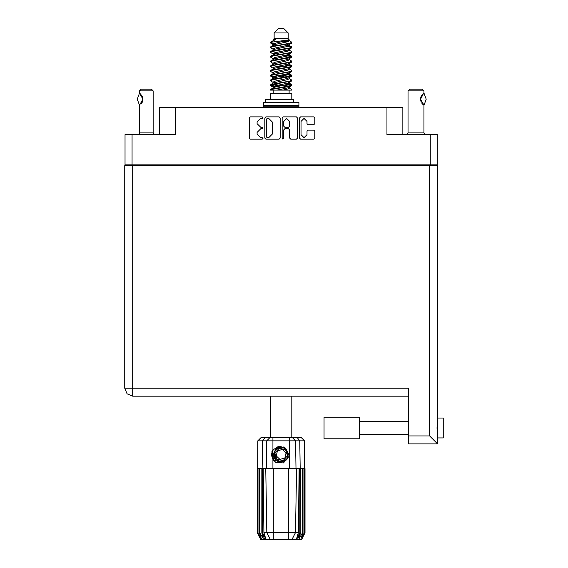 <?xml version="1.0" encoding="UTF-8"?>
<svg xmlns="http://www.w3.org/2000/svg" width="568" height="568" viewBox="0 0 568 568"><rect width="100%" height="100%" fill="white"/><g stroke="black" fill="none" stroke-linecap="round" stroke-linejoin="round"><path stroke-width="0.85" d="M430.267 134.637L437.31 134.637L437.31 164.848L430.267 164.848L430.267 134.637L386.943 134.637L386.943 107.38L402.84 107.38L402.84 134.637M159.48 134.637L159.48 107.38L175.377 107.38L175.377 134.637L132.053 134.637L132.053 164.848L125.01 164.848L125.01 134.637L132.053 134.637M437.594 418.034L443.274 418.034L443.274 437.907L437.594 437.907L443.274 437.907M437.594 427.967L437.594 443.864L429.642 435.919L429.642 165.643L437.594 165.643L437.594 427.967M124.726 388.221L127.054 393.844L132.678 396.173L127.054 393.844L124.726 388.221L127.054 393.844L132.678 396.173L408.52 396.173L132.678 396.173L132.678 388.221L124.726 388.221L124.726 165.643L429.642 165.643M437.594 443.864L408.52 443.864L408.52 388.221L132.678 388.221L132.678 165.643M359.459 417.182L324.03 417.182L324.03 438.759L359.459 438.759L359.459 417.182L324.03 417.182M359.459 438.759L330.846 438.759M139.494 93.188L142.902 99.215L139.494 105.25L137.222 99.215L139.494 93.188L139.494 90.916L153.119 90.916L153.119 132.933L153.885 134.637M139.494 90.916L141.198 89.212L151.415 89.212L153.119 90.916M274.117 32.944L288.203 32.944L283.659 28.4L278.661 28.4L274.117 32.944L274.117 38.624L273.101 39.824M288.203 32.944L288.203 38.624L274.117 38.624M270.553 90.12L272.569 89.233L289.751 86.4L291.462 85.818L291.782 84.859L289.751 85.803L270.858 89.226L270.546 90.12L276.957 90.12L287.678 87.877L288.814 87.408L288.984 86.563M271.561 42.195L270.56 42.195L270.546 42.863L271.561 42.195L289.105 39.916L288.203 38.624M291.782 93.528L270.546 93.528L270.546 99.208L291.782 99.208L291.782 93.528M291.782 89.588L291.782 90.12L291.128 90.12L291.782 89.588L289.219 87.877M262.508 468.621L273.776 468.621L273.776 532.543L298.427 532.543L299.116 468.621L296.595 468.621L295.481 532.543L291.952 539.6L260.719 539.6L257.311 532.784L260.279 538.464L257.758 532.784L261.252 538.464L259.292 532.784L259.768 532.784L263.169 538.464L261.834 532.784L262.508 532.784L262.508 468.621L257.311 468.621L257.318 532.784L257.801 440.86L272.924 440.86L272.924 450.026L278.902 446.072L285.697 448.18L288.395 457.119L283.517 462.934L275.892 462.508L272.924 459.448L274.216 461.124M288.544 539.6L288.544 468.621L296.595 468.621M300.486 468.621L300.181 532.784L300.486 468.621L302.552 468.621L302.552 532.784L303.035 532.784L303.035 468.621L302.552 468.621M303.035 468.621L305.009 468.621L305.009 532.784L301.601 539.6L291.952 539.6L293.947 535.61M304.32 468.621L304.569 532.784L302.048 538.464L305.002 532.784L304.526 440.86L272.924 440.86L272.924 437.395L301.054 437.395L304.526 440.86M257.801 440.86L261.266 437.395L272.924 437.395M263.204 468.621L263.893 532.543L273.776 532.543L273.776 539.6M297.029 437.395L299.797 440.86L300.181 468.621L299.812 468.621L299.812 532.784L300.181 532.784L297.469 539.6M293.514 102.503L293.514 99.663L265.661 99.663L265.661 102.503M298.874 102.503L263.445 102.503L263.445 105.449L298.874 105.449L298.874 102.503M298.079 105.449L298.874 106.244L263.445 106.244L263.445 107.38M408.065 90.916L409.769 89.212L422.265 89.212L423.962 90.916L408.065 90.916L408.065 132.933L423.962 132.933L424.736 134.637M138.72 134.637L139.494 132.933L153.119 132.933M277.66 460.939L276.14 459.853L273.776 454.719L276.14 459.853L281.451 461.812L286.584 459.448L288.544 454.137L286.18 449.004L288.544 454.137L286.584 459.448L281.451 461.812L276.14 459.853L273.776 454.719L275.736 449.409L280.876 447.044L286.18 449.004L288.544 454.137L286.584 459.448L281.451 461.812L276.14 459.853L279.541 461.642L277.709 461.337M291.782 47.002L289.751 47.953L272.569 50.793L270.858 51.368L270.546 52.327L272.569 51.383L291.462 47.96L291.462 46.64L286.932 44.368M291.782 56.466L289.751 57.418L272.569 60.258L270.858 60.833L270.546 61.791L272.569 60.847L291.462 57.425L291.462 56.104L288.608 54.4M291.782 65.931L289.751 66.882L272.569 69.715L270.858 70.297L270.546 71.256L272.569 70.311L291.462 66.889L291.782 65.931L289.219 64.219M291.782 75.395L289.751 76.339L272.569 79.179L270.858 79.761L270.546 80.72L272.569 79.776L291.462 76.353L291.782 75.395L289.219 73.684M270.858 46.64L289.751 43.218L291.782 42.273L291.462 43.232L272.569 46.647L270.546 47.598L270.858 46.64L274.642 44.581L287.678 41.741L289.219 40.797L288.608 40.2M270.858 56.104L289.751 52.682L291.782 51.738L291.462 52.696L272.569 56.111L270.546 57.063L270.858 56.104L274.642 54.045L287.678 51.205L289.219 50.261L288.814 49.778M270.858 65.568L289.751 62.146L291.782 61.202L291.462 62.16L272.569 65.576L270.546 66.527L270.858 65.568L273.506 63.971L287.678 60.669L289.219 59.725L289.219 58.774M270.858 75.033L289.751 71.611L291.782 70.666L291.462 71.625L272.569 75.04L270.546 75.984L270.858 75.033L273.506 73.435L287.678 70.134L289.219 69.182L289.219 68.238M270.858 84.49L289.751 81.075L291.782 80.131L291.462 81.082L272.569 84.504L270.546 85.448L270.858 84.49L273.506 82.9L287.678 79.598L289.219 78.647L289.219 77.702M273.101 83.148L273.101 82.197L274.642 81.252L287.678 78.412L291.462 76.353M273.336 74.28L273.101 72.732L274.642 71.788L287.678 68.948L291.462 66.889M273.336 64.816L273.101 63.268L274.642 62.324L287.678 59.484L291.462 57.425M273.336 55.352L273.101 53.804L274.642 52.859L287.678 50.02L291.462 47.96M275.388 45.504L273.101 44.347L274.642 43.395L289.105 39.916M270.858 89.226L274.642 87.167L287.678 84.327L289.219 83.382L289.219 82.431M270.858 79.761L274.642 77.702L287.678 74.862L289.219 73.918L289.219 72.967M270.858 70.297L274.642 68.238L287.678 65.398L289.219 64.454L289.219 63.502M270.858 60.833L274.642 58.774L287.678 55.934L289.219 54.989L288.814 54.514M270.858 51.368L274.642 49.309L287.678 46.469L289.219 45.525L288.814 45.05M273.101 87.877L273.101 86.932L274.642 85.981L287.678 83.141L291.462 81.082M273.101 78.412L273.101 77.468L274.642 76.517L287.678 73.684L291.462 71.625M273.101 68.948L273.101 68.004L274.642 67.059L287.678 64.219L291.462 62.16M273.101 59.491L273.101 58.539L274.642 57.595L287.678 54.755L291.462 52.696M273.101 50.027L273.101 49.075L274.642 48.131L287.678 45.291L291.462 43.232M288.395 457.119L286.62 459.888L281.16 462.153L275.7 459.888L273.435 454.428L275.7 448.969L277.958 447.399M286.18 449.004L288.544 454.137L286.584 459.448L281.451 461.812L276.14 459.853L273.946 452.81L277.674 447.556L284.092 446.973M288.146 76.68L281.16 75.097M276.957 90.12L283.041 90.12L287.678 89.055L289.219 88.111L289.219 86.932M281.16 85.747L274.174 84.17M285.555 449.678L279.243 448.244L274.848 453.001L276.765 459.178L283.077 460.612L287.472 455.855L285.555 449.678M306.997 121.445L304.015 118.463L301.033 121.445L301.033 134.659L304.015 137.641L306.997 134.659L306.997 131.286L308.112 130.171L313.735 130.171L314.849 131.286L314.849 138.081L313.735 139.196L300.586 139.196L299.471 138.081L299.471 118.016L300.586 116.901L313.735 116.901L314.849 118.016L314.849 123.647L313.735 124.761L308.112 124.761L306.997 123.647L306.997 121.445M262.21 128.829L262.991 128.048L262.21 127.267L260.676 127.267L257.112 123.703L257.112 122.035L260.676 118.463L262.21 118.463L262.991 117.682L262.21 116.901L250.367 116.901L249.253 118.016L249.253 138.081L250.367 139.196L262.21 139.196L262.991 138.414L262.21 137.641L260.676 137.641L257.112 134.069L257.112 132.401L260.676 128.829L262.21 128.829M289.659 121.502L286.677 118.52L283.695 121.502L283.695 126.153L284.809 127.267L288.544 127.267L289.659 126.153L289.659 121.502M270.751 42.572L274.174 43.559M288.984 45.887L291.462 46.64M291.569 47.3L288.146 46.313M275.388 44.368L270.546 42.863M286.932 54.968L291.462 56.104M291.569 56.764L285.477 55.323M279.108 54.4L273.336 53.442M286.932 64.432L291.462 65.568M291.569 66.229L285.477 64.787M286.932 73.897L291.462 75.033M291.569 75.693L285.477 74.252M286.932 83.361L291.782 84.859M291.569 85.157L285.477 83.716M274.174 76.68L270.751 75.693M273.336 77.106L270.546 75.984M276.843 86.599L270.751 85.157M275.388 86.954L270.546 85.448M288.146 86.144L284.256 85.157M288.146 67.216L284.256 66.229M288.146 57.751L284.256 56.764M275.388 54.968L273.712 54.4M285.477 77.134L281.16 76.282M278.064 75.693L274.174 74.706M281.16 66.818L278.064 66.229M281.16 57.354L278.064 56.764M270.56 42.195L275.381 39.639L273.101 39.639L273.101 40.562M271.539 453.782L271.603 455.699M274.841 461.266L271.937 455.692L273.109 449.757L271.937 455.692L274.841 461.266M286.584 459.448L281.451 461.812L279.342 461.592M277.688 460.953L276.14 459.853L273.776 454.719L276.14 459.853L277.688 460.953L276.14 459.853L273.776 454.719L276.14 459.853L277.688 460.953M424.019 93.244L426.234 99.215L424.019 105.186L420.561 99.222L423.529 93.472M282.914 139.196L283.695 138.414L283.695 129.944L284.809 128.829L288.544 128.829L289.659 129.944L289.659 138.081L290.773 139.196L296.404 139.196L297.518 138.081L297.518 118.016L296.404 116.901L283.254 116.901L282.14 118.016L282.14 138.414L282.914 139.196M386.943 107.38L175.377 107.38M125.01 164.848L125.01 165.643M280.187 138.081L280.187 118.016L279.073 116.901L265.916 116.901L264.802 118.016L264.802 138.081L265.916 139.196L279.073 139.196L280.187 138.081M430.267 164.848L132.053 164.848M437.31 164.848L437.31 165.643M133.53 165.643L133.53 164.848L133.53 165.643M267.145 118.463L266.364 119.244L266.364 136.86L267.145 137.641L268.763 137.641L272.328 134.069L272.328 122.035L268.763 118.463L267.145 118.463M428.79 164.848L428.79 165.643M437.594 422.067L437.026 427.967L437.594 433.874M139.494 132.933L139.494 105.25M139.43 93.258L139.941 93.486M140.31 93.763L142.298 96.375M142.462 96.766L142.902 99.208L142.462 101.665L142.902 99.23L142.462 96.773M142.305 102.041L141.205 103.802M142.114 102.453L142.298 102.062M270.546 396.173L270.546 437.395M291.782 396.173L291.782 437.395M274.174 53.016L276.843 53.477M273.506 54.287L270.546 52.327M273.101 63.502L270.546 61.791M273.101 72.967L270.546 71.256M273.101 82.431L270.546 80.72M273.215 90.12L273.215 93.528M289.112 90.12L289.112 93.528M274.571 99.208L274.571 99.663M287.749 99.208L287.749 99.663M291.782 42.273L289.219 40.562M291.782 51.738L289.219 50.027M288.146 51.049L285.477 50.587M273.101 49.309L270.546 47.598M291.782 61.202L289.219 59.491M275.388 58.561L273.336 58.177M273.101 58.774L270.546 57.063M291.782 70.666L289.219 68.948M273.101 68.238L270.546 66.527M291.782 80.131L289.219 78.412M271.632 41.443L275.381 39.639M283.041 90.12L291.128 90.12M289.176 40.64L288.423 40.292M284.121 41.414L287.578 41.769M273.101 64.454L273.506 63.971M273.101 54.989L273.506 54.514M273.336 45.887L273.506 45.05M289.219 53.804L288.984 53.442M289.219 44.347L288.984 43.977M288.544 468.621L273.776 468.621M302.552 532.784L299.159 538.464L300.486 532.784M304.32 532.784L301.068 538.464L303.035 532.784M304.569 468.621L304.569 532.784M264.858 539.6L262.139 532.784L262.139 468.621L262.53 440.86L265.291 437.395M261.834 468.621L261.834 532.784M259.768 468.621L259.768 532.784M259.292 468.621L259.292 532.784M258 468.621L258 532.784M257.758 468.621L257.758 532.784M299.812 468.621L299.116 468.621M272.924 450.026L271.887 451.78L272.924 459.448L272.924 468.621M266.839 532.543L270.375 539.6L266.839 532.543L265.725 468.621M263.893 532.543L265.668 538.464L262.508 532.784M299.812 532.784L296.652 538.464L298.427 532.543M271.611 455.756L272.917 459.434M264.241 105.449L263.445 106.244M298.874 106.244L298.874 107.38M274.017 460.407L271.887 453.605L273.109 449.757M273.826 455.309L273.954 452.802M275.665 460.371L271.887 453.605M284.923 457.907L286.052 452.909L282.296 449.43L277.404 450.949L276.268 455.948L280.031 459.427L284.923 457.907M277.582 460.896L276.197 459.902M408.065 132.933L407.299 134.637M423.955 93.195L423.962 90.916M421.967 94.991L421.584 95.559M420.803 97.369L420.561 99.201M421.037 96.659L420.561 99.208L421.023 101.736M421.974 103.454L422.23 103.774M422.329 103.887L423.458 104.91M423.962 132.933L423.962 105.25L421.57 102.851M421.037 101.764L420.561 99.244M421.165 96.368L422.23 94.664M422.315 94.565L423.458 93.521M423.508 93.493L423.87 93.244M142.05 164.848L142.05 165.643M420.277 165.643L420.277 164.848M408.52 435.919L429.642 435.919M289.396 468.621L289.396 437.395M266.3 468.621L266.775 440.86L270.141 437.395M292.179 437.395L295.545 440.86L296.02 468.621M293.131 102.503L293.131 99.663M359.459 434.499L408.52 434.499M359.459 421.442L408.52 421.442L359.459 421.442M288.814 87.408L291.462 85.818M273.506 44.822L270.858 43.232M289.219 50.261L289.219 49.309M273.101 45.525L273.101 44.347M289.219 40.797L289.219 39.824M291.462 84.49L289.219 83.148M273.101 87.167L270.858 85.818M273.101 77.702L270.858 76.353M289.219 54.989L289.219 54.038M289.219 45.525L289.219 44.581"/></g></svg>
